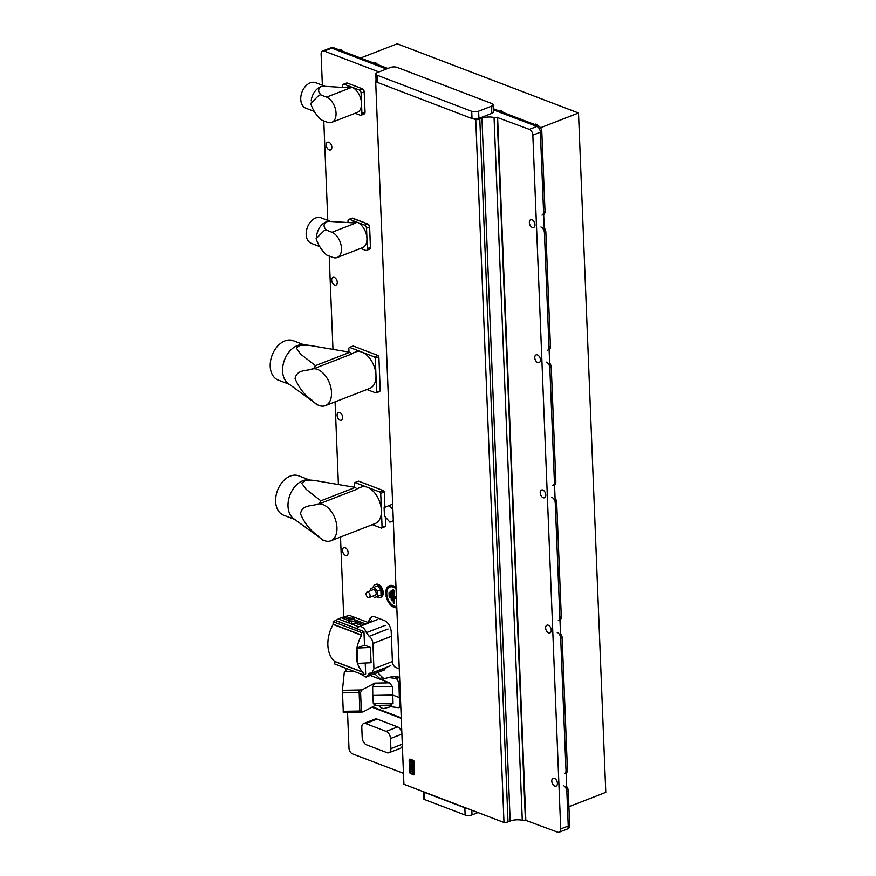 <?xml version="1.0" encoding="UTF-8"?>
<svg xmlns="http://www.w3.org/2000/svg" width="876" height="876" viewBox="0 0 876 876"><rect width="100%" height="100%" fill="white"/><g stroke="black" fill="none" stroke-linecap="round" stroke-linejoin="round"><path stroke-width="1.31" d="M367.997 592.132A2.924 1.807 -111.2 0 0 367.044 592.099A2.924 1.807 -111.2 0 0 366.212 594.782A2.924 1.807 -111.2 0 0 368.216 597.531A2.924 1.807 -111.2 0 0 369.168 597.563A2.924 1.807 -111.2 0 0 370 594.881A2.924 1.807 -111.2 0 0 367.997 592.132M369.168 597.563L375.256 595.198A2.924 1.807 -111.2 0 0 376.089 592.515A2.924 1.807 -111.2 0 0 374.085 589.756A2.924 1.807 -111.2 0 0 373.143 589.734L367.044 592.099M376.625 596.808A6.931 4.271 -111.2 0 0 377.895 597.52A6.931 4.271 -111.2 0 0 380.151 597.585A6.931 4.271 -111.2 0 0 382.122 591.256A6.931 4.271 -111.2 0 0 377.381 584.73A6.931 4.271 -111.2 0 0 375.125 584.664A6.931 4.271 -111.2 0 0 373.056 587.654M380.151 597.585L381.005 597.257A6.931 4.271 -111.2 0 0 382.987 590.917A6.931 4.271 -111.2 0 0 378.246 584.391A6.931 4.271 -111.2 0 0 375.99 584.336L375.125 584.664M395.996 587.457A11.716 7.216 -111.2 0 0 385.779 593.567A11.716 7.216 -111.2 0 0 396.817 607.802M345.177 547.686A4.15 2.551 68.8 0 1 348.013 551.595A4.15 2.551 68.8 0 1 346.83 555.384A4.15 2.551 68.8 0 1 345.483 555.34A4.15 2.551 68.8 0 1 342.647 551.442A4.15 2.551 68.8 0 1 343.819 547.642A4.15 2.551 68.8 0 1 345.177 547.686M339.746 412.53A4.15 2.551 68.8 0 1 342.582 416.439A4.15 2.551 68.8 0 1 341.399 420.228A4.15 2.551 68.8 0 1 340.052 420.195A4.15 2.551 68.8 0 1 337.216 416.286A4.15 2.551 68.8 0 1 338.399 412.497A4.15 2.551 68.8 0 1 339.746 412.53M334.314 277.385A4.15 2.551 68.8 0 1 337.15 281.284A4.15 2.551 68.8 0 1 335.968 285.083A4.15 2.551 68.8 0 1 334.621 285.039A4.15 2.551 68.8 0 1 331.785 281.13A4.15 2.551 68.8 0 1 332.968 277.342A4.15 2.551 68.8 0 1 334.314 277.385M328.883 142.23A4.15 2.551 68.8 0 1 331.719 146.139A4.15 2.551 68.8 0 1 330.548 149.927A4.15 2.551 68.8 0 1 329.19 149.895A4.15 2.551 68.8 0 1 326.354 145.985A4.15 2.551 68.8 0 1 327.536 142.197A4.15 2.551 68.8 0 1 328.883 142.23M532.006 219.766A4.15 2.551 68.8 0 1 534.842 223.676A4.15 2.551 68.8 0 1 533.659 227.464A4.15 2.551 68.8 0 1 532.312 227.431A4.15 2.551 68.8 0 1 529.476 223.522A4.15 2.551 68.8 0 1 530.659 219.734A4.15 2.551 68.8 0 1 532.006 219.766M537.437 354.922A4.15 2.551 68.8 0 1 540.273 358.821A4.15 2.551 68.8 0 1 539.09 362.62A4.15 2.551 68.8 0 1 537.744 362.576A4.15 2.551 68.8 0 1 534.908 358.667A4.15 2.551 68.8 0 1 536.09 354.879A4.15 2.551 68.8 0 1 537.437 354.922M542.857 490.067A4.15 2.551 68.8 0 1 545.693 493.976A4.15 2.551 68.8 0 1 544.522 497.765A4.15 2.551 68.8 0 1 543.164 497.732A4.15 2.551 68.8 0 1 540.328 493.823A4.15 2.551 68.8 0 1 541.51 490.034A4.15 2.551 68.8 0 1 542.857 490.067M548.288 625.223A4.15 2.551 68.8 0 1 551.124 629.121A4.15 2.551 68.8 0 1 549.942 632.921A4.15 2.551 68.8 0 1 548.595 632.877A4.15 2.551 68.8 0 1 545.759 628.968A4.15 2.551 68.8 0 1 546.942 625.179A4.15 2.551 68.8 0 1 548.288 625.223M554.442 778.392A4.15 2.551 68.8 0 1 557.278 782.301A4.15 2.551 68.8 0 1 556.096 786.09A4.15 2.551 68.8 0 1 554.749 786.046A4.15 2.551 68.8 0 1 551.913 782.148A4.15 2.551 68.8 0 1 553.095 778.348A4.15 2.551 68.8 0 1 554.442 778.392M396.051 588.902A10.249 6.318 -111.2 0 0 386.82 592.209A10.249 6.318 -111.2 0 0 386.776 593.95A10.249 6.318 -111.2 0 0 391.594 604.495A10.249 6.318 -111.2 0 0 396.751 606.356M373.001 596.074L374.402 597.662L381.049 594.99L380.841 589.789L377.436 585.924L370.789 588.595L370.866 590.621M347.553 712.451L348.987 748.093A4.884 3.011 -111.2 0 0 352.48 753.864L403.464 773.322M371.917 707.162L401.208 718.342A9.767 6.012 -111.2 0 0 401.252 718.364M399.27 668.804A9.767 6.012 -111.2 0 0 399.226 668.793L395.919 667.534A4.884 3.011 68.8 0 1 392.426 661.763L391.233 632.023A9.767 6.012 -111.2 0 0 384.257 620.493L374.994 616.956A9.767 6.012 -111.2 0 0 371.818 616.868A9.767 6.012 -111.2 0 0 368.763 622.004M387.882 68.47L333.209 47.6L331.774 48.147L386.447 69.018L331.774 48.147A4.884 3.011 -111.2 0 0 330.186 48.103A4.884 3.011 68.8 0 1 331.774 48.147L324.251 51.082L378.925 71.942M324.251 51.082A4.884 3.011 -111.2 0 0 322.664 51.027A4.884 3.011 -111.2 0 0 321.12 54.323L322.368 85.246M323.791 120.899L327.788 220.391M329.223 256.044L332.957 348.922M335.081 401.865L338.388 484.067M340.512 537.021L343.71 616.803M345.779 668.224L345.921 671.684M396.368 596.731L394.112 596.337L393.51 590.588L393.981 602.305L394.134 596.852L396.412 597.717M393.51 590.588L392.82 590.49A0.975 0.602 -111.2 0 1 394.145 590.993L394.112 596.337L396.39 597.202M392.82 590.49L393.291 602.206A0.975 0.602 -111.2 0 0 394.616 602.71L394.134 596.852L394.419 597.76L396.445 598.527M389.163 596.633L389.01 593.03A0.975 0.602 -111.2 0 1 390.335 593.534L390.477 597.136A0.975 0.602 -111.2 0 1 389.163 596.633L390.225 596.874L389.7 593.129L389.842 596.731M391.233 599.644L390.904 591.541A0.975 0.602 -111.2 0 1 392.229 592.045L392.558 600.148A0.975 0.602 -111.2 0 1 391.233 599.644L392.295 599.885L391.594 591.628L391.922 599.742M471.715 111.318L377.107 75.205A4.884 1.872 177.7 0 1 375.815 74A4.884 1.872 177.7 0 1 377.381 72.544L390.291 67.529A4.884 1.872 177.7 0 1 397.178 67.397L491.797 103.521A4.884 1.872 177.7 0 1 493.089 104.715A4.884 1.872 177.7 0 1 491.513 106.171L478.614 111.186A4.884 1.872 177.7 0 1 471.715 111.318L472.011 118.523L377.392 82.41A4.884 1.872 177.7 0 1 376.308 81.72A4.884 1.872 177.7 0 1 376.1 81.216L375.815 74M478.614 111.186L478.898 118.391A4.884 1.872 177.7 0 1 473.806 118.939A4.884 1.872 177.7 0 1 472.011 118.523M478.898 118.391L491.808 113.376L491.513 106.171M493.089 104.715L493.374 111.92A4.884 1.872 177.7 0 1 491.808 113.376M542.025 215.146A4.884 3.011 -111.2 0 0 543.569 211.861L540.372 132.21A4.884 3.011 -111.2 0 0 536.879 126.451L493.287 109.807L536.879 126.451A4.884 3.011 68.8 0 1 540.372 132.21L568.239 825.991A4.884 3.011 68.8 0 1 566.695 829.276L559.162 832.2A4.884 3.011 -111.2 0 0 560.706 828.915L568.239 825.991L566.849 791.389A4.884 3.011 -111.2 0 0 563.356 785.619M543.569 211.861L545.003 211.302L541.806 131.652L532.838 135.134L560.706 828.915M532.838 135.134A4.884 3.011 -111.2 0 0 529.356 129.374L538.313 125.892L493.243 108.69M372.18 616.748A9.767 6.012 -111.2 0 0 369.486 621.73M372.519 706.844L401.23 717.805M376.078 80.592A4.884 1.872 -2.3 0 0 375.673 81.38A4.884 1.872 -2.3 0 0 375.684 81.479L376.308 81.72M494.053 117.472L497.163 117.417L525.392 820.199L522.282 820.254L494.053 117.472A9.767 3.745 177.7 0 0 481.942 118.227L479.796 119.07A4.884 1.872 -2.3 0 1 475.756 119.683L473.806 118.939M497.163 117.417L529.356 129.374M423.207 791.63L423.469 798.397A4.884 1.872 -2.3 0 0 424.761 799.602L465.123 815.008A4.884 1.872 -2.3 0 0 472.022 814.877L478.011 812.545M465.123 815.008L464.838 807.792L424.477 792.386L424.761 799.602M375.673 81.38L403.902 784.162A4.884 1.872 177.7 0 0 403.913 784.261L503.985 822.465L475.756 119.683M423.393 791.696A4.884 1.872 -2.3 0 0 424.477 792.386M464.838 807.792A4.884 1.872 -2.3 0 0 466.634 808.209M522.282 820.254A9.767 3.745 -2.3 0 0 510.171 821.02L508.014 821.852A4.884 1.872 177.7 0 1 503.985 822.465M525.392 820.199L557.574 832.156A4.884 3.011 -111.2 0 0 559.162 832.2M497.59 117.253L525.819 820.035M403.913 784.261L375.684 81.479M392.875 509.624L389.24 505.507L384.115 507.642L384.444 515.975L389.908 522.151L393.313 520.727M389.908 522.151L393.324 520.826M389.24 505.507L392.656 504.182M374.402 597.662L381.049 594.99M377.611 596.326L377.403 591.125L380.841 589.789M377.403 591.125L373.986 587.259M375.202 705.41L362.894 711.98L361.339 710.973L360.594 692.5L362.007 689.905L374.753 683.105L372.672 686.872L372.782 695.434L392.798 695.051L392.371 686.51L389.535 682.82L370.241 675.462M343.304 712.374L342.417 690.299L344.356 671.717L354.43 671.531M372.782 695.434L373.351 703.735L375.64 705.18M390.422 704.895L393.05 703.362L392.798 695.051L399.336 697.548L398.941 682.601L399.806 682.273M343.151 711.323L359.85 711.016L359.948 712.068M362.894 711.98L343.272 712.527M361.339 710.973L359.85 711.016L359.061 689.992L362.007 689.905M400.715 705.016L398.722 707.677L390.827 706.702L383.349 708.629L380.83 707.666L378.465 705.344M399.763 705.388L399.336 697.548M377.622 672.593L382.516 677.433A4.61 2.836 -111.2 0 0 385.155 678.44L392.634 676.502L380.841 679.502L374.665 673.743M389.7 677.641L396.543 678.55L398.941 682.601M392.634 676.502A19.765 12.176 68.8 0 1 398.23 676.951L399.456 677.422A3.416 2.102 68.8 0 1 399.609 677.487M361.832 625.617L355.098 623.044L351.243 623.657L351.626 621.38L349.852 620.701A2.442 0.931 177.7 0 1 349.82 620.547L349.874 618.938M349.852 620.701L348.199 622.497L349.809 620.35M354.309 618.346L353.849 619.463L351.331 618.325L350.006 618.883M354.375 618.423L353.849 619.463L351.44 619.792L349.896 618.938L353.707 619.233L354.233 618.27L352.721 617.843L349.962 618.905M351.626 621.38A2.442 0.931 -2.3 0 0 353.904 621.084A2.442 0.931 -2.3 0 0 354.627 620.591L354.627 618.774M363.858 624.829L356.444 622.004L354.692 620.372M349.283 620.821L341.071 617.69L349.425 615.379L368.511 622.661L367.679 623.34M357.211 628.059L355.503 628.355A5.355 3.296 -111.2 0 0 356.817 628.267A5.355 3.296 -111.2 0 0 357.682 627.643A7.818 4.818 68.8 0 1 358.941 626.734A7.818 4.818 68.8 0 1 366.409 632.658L369.135 636.337C371.358 637.947 372.618 640.323 372.913 643.466L373.932 668.695L371.906 672.987L369.508 673.239L366.058 677.082L359.718 673.545M370.46 647.408L371.074 662.727L357.594 663.384L356.981 648.065L370.46 647.408L364.504 645.141L356.981 648.065M365.226 663.012L365.664 674.016L363.255 674.903L363.091 672.221A28.503 19.622 -69.1 0 1 361.602 635.297L361.558 632.56L363.956 631.574L364.504 645.141M363.956 631.574L355.503 628.355M351.243 623.657L348.199 622.497M356.444 622.004L355.098 623.044M361.558 632.56L333.11 621.708L341.071 617.69M361.602 635.297L333.154 624.435L333.11 621.708M363.255 674.903L334.807 664.041L334.643 661.358A28.503 19.622 -69.1 0 1 333.154 624.435M356.39 622.299L354.627 620.591M386.174 731.383L397.649 726.927L377.14 719.097L365.664 723.554L386.174 731.383A6.055 3.723 68.8 0 1 390.499 738.534L390.904 748.619A6.055 3.723 68.8 0 1 388.999 752.703A6.055 3.723 68.8 0 1 387.028 752.648L366.518 744.808A6.055 3.723 68.8 0 1 362.193 737.658L361.788 727.573A6.055 3.723 68.8 0 1 363.704 723.488A6.055 3.723 68.8 0 1 365.664 723.554M397.649 726.927A6.055 3.723 68.8 0 1 401.843 732.905M363.704 723.488L375.169 719.043A6.055 3.723 68.8 0 1 377.14 719.097M402.336 745.279A6.055 3.723 68.8 0 1 400.463 748.246L388.999 752.703M316.203 504.587A19.524 12.023 68.8 0 1 316.641 504.39A19.524 12.023 68.8 0 1 323.638 504.839A19.524 12.023 68.8 0 1 336.439 523.41A19.524 12.023 68.8 0 1 330.789 540.799A19.524 12.023 68.8 0 1 323.791 540.35A19.524 12.023 68.8 0 1 317.44 535.346C310.071 530.287 304.421 523.082 300.49 513.73C302.209 505.113 310.575 506.12 316.203 504.587L319.39 503.81A31.7 21.823 -69.1 0 1 320.846 500.809L355.349 487.406L314.243 480.431L305.724 480.333L301.651 483.092L306.14 489.323L320.846 500.809M330.789 540.799L375.235 523.53A19.524 12.023 -111.2 0 0 375.771 523.3A19.524 12.023 68.8 0 0 379.79 519.129A19.524 12.023 -111.2 0 0 381.399 510.38A19.524 12.023 -111.2 0 0 379.023 500.108A19.524 12.023 68.8 0 0 374.534 492.684A19.524 12.023 -111.2 0 0 368.095 487.571A19.524 12.023 68.8 0 0 367.449 487.308L379.932 492.071L383.524 490.68L358.547 481.143L354.955 482.545L367.449 487.308A19.524 12.023 68.8 0 0 366.803 487.078A19.524 12.023 -111.2 0 0 361.098 487.122L356.707 488.83M322.894 539.912L293.493 518.559A21.079 14.509 -69.1 0 1 288.007 506.251A21.079 14.509 -69.1 0 1 308.243 479.917L314.243 480.431M322.423 540.087A31.7 21.823 -69.1 0 1 321.273 538.904M294.654 519.424L283.605 515.197A21.079 14.509 -69.1 0 1 275.633 501.521A21.079 14.509 -69.1 0 1 282.915 481.428A21.079 14.509 -69.1 0 1 298.628 475.821L309.688 480.037M355.349 487.406A31.7 21.823 -69.1 0 1 357.003 489.191L319.39 503.81M384.914 507.313L384.301 491.983A26.849 16.534 -111.2 0 0 383.524 490.68M385.309 516.939L385.67 525.994A26.849 16.534 -111.2 0 1 384.969 526.717L381.378 528.119L372.333 524.658M354.408 487.209L354.254 483.267A26.849 16.534 68.8 0 1 354.955 482.545M379.932 492.071A26.849 16.534 68.8 0 1 380.721 493.374L382.089 527.385L385.67 525.994M384.301 491.983L380.721 493.374M382.089 527.385A26.849 16.534 68.8 0 1 381.378 528.119M310.772 369.431A19.524 12.023 68.8 0 1 311.221 369.245A19.524 12.023 68.8 0 1 318.207 369.694A19.524 12.023 68.8 0 1 331.008 388.265A19.524 12.023 68.8 0 1 325.357 405.643A19.524 12.023 68.8 0 1 318.36 405.194A19.524 12.023 68.8 0 1 312.009 400.19C304.64 395.142 299.001 387.937 295.07 378.585C296.778 369.957 305.144 370.964 310.772 369.431L313.958 368.654A31.7 21.823 -69.1 0 1 315.415 365.653L349.929 352.251L308.812 345.286L300.293 345.177L296.23 347.947L300.709 354.178L315.415 365.653M325.357 405.643L369.814 388.375A19.524 12.023 -111.2 0 0 370.34 388.145A19.524 12.023 68.8 0 0 374.359 383.973A19.524 12.023 -111.2 0 0 375.968 375.224A19.524 12.023 -111.2 0 0 373.603 364.953A19.524 12.023 68.8 0 0 369.114 357.539A19.524 12.023 -111.2 0 0 362.664 352.426A19.524 12.023 68.8 0 0 362.018 352.152L374.501 356.926L378.093 355.536L353.116 345.998L349.535 347.389L362.018 352.152A19.524 12.023 68.8 0 0 361.372 351.933A19.524 12.023 -111.2 0 0 355.667 351.977L351.276 353.685M317.462 404.756L288.073 383.403A21.079 14.509 -69.1 0 1 282.587 371.095A21.079 14.509 -69.1 0 1 302.822 344.761L308.812 345.286M316.992 404.942A31.7 21.823 -69.1 0 1 315.842 403.748M289.222 384.268L278.174 380.053A21.079 14.509 -69.1 0 1 270.213 366.376A21.079 14.509 -69.1 0 1 277.495 346.272A21.079 14.509 -69.1 0 1 293.208 340.665L304.257 344.892M349.929 352.251A31.7 21.823 -69.1 0 1 351.572 354.046L313.958 368.654M374.501 356.926A26.849 16.534 68.8 0 1 375.289 358.218L376.658 392.229A26.849 16.534 68.8 0 1 375.957 392.963L379.538 391.572A26.849 16.534 -111.2 0 0 380.239 390.838L378.881 356.828A26.849 16.534 -111.2 0 0 378.093 355.536M348.987 352.053L348.823 348.122A26.849 16.534 68.8 0 1 349.535 347.389M378.881 356.828L375.289 358.218M376.658 392.229L380.239 390.838M375.957 392.963L366.902 389.513M540.492 127.765L578.499 113.004L605.787 792.353L568.918 806.676M578.499 113.004L397.222 43.8L360.562 58.035M564.462 773.771A4.884 3.011 -111.2 0 0 566.005 770.486L560.695 638.221A4.884 3.011 -111.2 0 0 557.202 632.45M558.308 620.602A4.884 3.011 -111.2 0 0 559.852 617.317L555.264 503.065A4.884 3.011 -111.2 0 0 551.77 497.294M552.887 485.446A4.884 3.011 -111.2 0 0 554.42 482.161L549.832 367.92A4.884 3.011 -111.2 0 0 546.35 362.149M547.456 350.301A4.884 3.011 -111.2 0 0 549 347.016L544.412 232.764A4.884 3.011 -111.2 0 0 540.919 226.994M333.209 47.6A4.884 3.011 -111.2 0 0 331.621 47.545L322.664 51.027M541.806 131.652A4.884 3.011 -111.2 0 0 538.313 125.892M545.003 211.302A4.884 3.011 68.8 0 1 543.678 214.489M544.215 227.891A4.884 3.011 68.8 0 1 545.847 232.206L544.412 232.764M549 347.016L550.435 346.458L545.847 232.206M550.435 346.458A4.884 3.011 68.8 0 1 549.099 349.644M549.635 363.036A4.884 3.011 68.8 0 1 551.267 367.362L549.832 367.92M554.42 482.161L555.855 481.603L551.267 367.362M555.855 481.603A4.884 3.011 68.8 0 1 554.53 484.789M555.066 498.192A4.884 3.011 68.8 0 1 556.698 502.506L555.264 503.065M559.852 617.317L561.286 616.759L556.698 502.506M561.286 616.759A4.884 3.011 68.8 0 1 559.961 619.945M560.498 633.337A4.884 3.011 68.8 0 1 562.129 637.662L560.695 638.221M566.005 770.486L567.44 769.927L562.129 637.662M567.44 769.927A4.884 3.011 68.8 0 1 566.115 773.114M566.652 786.517A4.884 3.011 68.8 0 1 568.283 790.831L566.849 791.389M566.772 829.243L568.13 828.718A4.884 3.011 -111.2 0 0 569.663 825.433L568.283 790.831M339.351 49.943L339.987 49.691A3.416 2.102 68.8 0 1 342.746 51.235M374.085 63.203L374.72 62.952A3.416 2.102 68.8 0 1 377.479 64.495M499.802 111.186L500.426 110.945A3.416 2.102 68.8 0 1 503.185 112.478M534.535 124.447L535.159 124.206A3.416 2.102 68.8 0 1 537.919 125.739M367.876 223.993L352.798 218.234A2.584 1.588 -111.2 0 0 351.966 218.212L348.834 219.383A2.628 1.61 -111.2 0 1 349.677 219.416L364.646 225.132A2.628 1.61 68.8 0 1 366.529 228.231L367.34 248.62A2.628 1.61 68.8 0 1 366.529 250.383A2.628 1.61 68.8 0 1 365.664 250.361L360.584 248.423M348.834 219.383A2.628 1.61 -111.2 0 0 348.002 221.157L348.035 222.143M319.62 246.539L311.341 243.375A13.666 9.406 -69.1 0 1 306.184 234.505A13.666 9.406 -69.1 0 1 310.903 221.475A13.666 9.406 -69.1 0 1 321.098 217.839L329.934 221.212M351.692 222.548L352.721 222.143A13.666 8.421 68.8 0 1 357.167 222.274A13.666 8.421 68.8 0 1 366.507 235.14A13.666 8.421 68.8 0 1 362.62 247.623L337.161 257.511A13.666 8.421 -111.2 0 0 341.103 245.236A13.666 8.421 -111.2 0 0 332.004 232.282L325.85 229.928L324.306 230.498L316.105 238.622C318.36 245.368 321.952 250.875 326.868 255.146L333.011 257.489A13.666 8.421 -111.2 0 0 337.161 257.511M332.004 232.282L355.809 223.03L328.5 221.354L326.387 221.825A13.666 9.406 -69.1 0 1 328.007 221.431A13.666 9.406 -69.1 0 1 328.204 221.398M316.619 235.994A13.666 9.406 -69.1 0 1 325.752 222.077L325.752 222.077A13.666 9.406 -69.1 0 1 326.387 221.825L325.752 222.077C323.375 224.672 323.551 227.245 326.277 229.764L324.306 230.498M362.445 88.848L347.378 83.089A2.584 1.588 -111.2 0 0 346.546 83.056L343.414 84.238A2.628 1.61 -111.2 0 1 344.246 84.26L359.226 89.976A2.628 1.61 68.8 0 1 361.098 93.075L361.919 113.464A2.628 1.61 68.8 0 1 361.098 115.227A2.628 1.61 68.8 0 1 360.233 115.205L355.152 113.267M343.414 84.238A2.628 1.61 -111.2 0 0 342.571 86.001L342.615 86.987M314.199 111.383L305.921 108.219A13.666 9.406 -69.1 0 1 300.753 99.349A13.666 9.406 -69.1 0 1 305.472 86.319A13.666 9.406 -69.1 0 1 315.667 82.683L324.503 86.056M346.272 87.392L347.29 86.998A13.666 8.421 68.8 0 1 351.736 87.118A13.666 8.421 68.8 0 1 361.076 99.984A13.666 8.421 68.8 0 1 357.189 112.478L331.741 122.366A13.666 8.421 -111.2 0 0 335.672 110.08A13.666 8.421 -111.2 0 0 326.573 97.127L320.419 94.783L318.875 95.353L310.673 103.477C312.929 110.212 316.521 115.72 321.437 119.99L327.591 122.344A13.666 8.421 -111.2 0 0 331.741 122.366M326.573 97.127L350.378 87.885L323.069 86.209L320.955 86.68A13.666 9.406 -69.1 0 1 322.587 86.275A13.666 9.406 -69.1 0 1 322.773 86.253M311.188 100.849A13.666 9.406 -69.1 0 1 320.32 86.921L320.32 86.921A13.666 9.406 -69.1 0 1 320.955 86.669L320.32 86.921C317.944 89.527 318.119 92.089 320.857 94.608L318.875 95.353M409.245 760.072L409.913 759.174L413.22 760.434L413.91 761.583L414.425 774.198L413.8 774.855L410.099 773.289L413.746 774.231L413.242 761.594L409.245 760.072L410.099 773.289M409.672 759.142A0.975 0.602 68.8 0 1 410.067 759.109L413.373 760.368A0.975 0.602 68.8 0 1 414.074 761.529L414.578 774.143L413.428 774.559M414.578 774.143A0.975 0.602 68.8 0 1 414.184 774.822M409.278 759.82L410.067 759.109M410.384 766.336L410.997 769.413L409.902 768.876L411.008 769.413M409.902 768.876L410.592 773.015L412.497 773.683L413.198 772.95L412.508 773.672L413.198 772.95L413.001 770.048L411.643 769.654L413.012 770.048L413.209 772.95M411.49 766.796L411.654 769.654L411.49 766.796L412.125 769.435L412.979 769.665L412.804 764.343L411.851 762.635L412.804 764.332L412.99 769.665M412.782 761.704L412.782 762.941L412.771 761.704L409.672 760.521L412.782 761.704M412.881 761.014L413.373 760.368M409.563 759.744L409.913 759.174M409.672 760.521L409.683 761.759L411.216 762.405L409.694 763.106L409.869 768.394L410.494 768.712M411.851 762.635L412.782 762.941M410.592 773.015L411.589 773.344M412.716 765.766L409.858 764.682L412.716 765.777L411.479 763.927L409.848 764.693L411.49 763.927M412.355 772.085L411.775 770.979L412.344 772.095M411.862 771.931L411.775 770.979M411.216 771.679L410.636 770.53L411.216 771.679M410.724 771.471L410.636 770.519M396.018 587.862A11.016 6.789 -111.2 0 0 386.469 593.665A11.016 6.789 -111.2 0 0 396.784 607.057M396.784 606.991A10.95 6.745 68.8 0 1 386.513 593.687A10.95 6.745 68.8 0 1 396.018 587.927M393.981 602.305L393.291 602.206M389.01 593.03L389.7 593.129M390.904 591.541L391.594 591.628M377.107 75.205L377.392 82.41M479.796 119.07L508.014 821.852M481.942 118.227L510.171 821.02M471.835 810.19L472.022 814.877M374.753 683.105L389.535 682.82M342.417 690.299L359.061 689.992M393.05 703.362L373.351 703.735M372.672 686.872L392.371 686.51M342.417 692.861L360.594 692.5M385.155 678.44L382.155 679.612M395.317 678.079L398.23 676.951M399.456 677.422L396.543 678.55M379.516 678.604L382.516 677.433M367.635 623.329L373.953 620.876M373.932 668.695L392.415 661.511M372.913 643.466L391.408 636.294M368.095 674.805L386.995 667.468M366.409 632.658L385.298 625.311M369.135 636.337L388.024 629.001M358.842 626.778L350.269 623.515M365.927 624.03L354.67 619.726M351.166 618.39L346.283 616.529M355.985 628.256L335.826 620.558M355.755 628.267L335.738 620.624M361.657 635.078L333.209 624.216M363.091 672.221L334.643 661.358M363.157 672.385L334.709 661.522M348.615 622.88L338.191 618.905M349.776 619.452L343.228 616.956M365.872 624.04L354.67 619.77M351.123 618.412L346.217 616.54M390.499 738.534L401.887 734.11M390.904 748.619L402.292 744.195M568.239 825.991L569.663 825.433M364.646 225.132L367.767 223.949A2.584 1.588 68.8 0 1 369.617 227.004L370.482 247.35L369.628 249.134L366.529 250.383M370.438 247.7A2.442 1.5 -111.2 0 0 370.449 247.393L369.628 226.928A2.442 1.5 -111.2 0 0 368.5 224.431M349.677 219.416L352.897 218.277M366.529 228.231L369.661 226.961L367.832 223.949L351.966 218.212M369.617 227.004L370.438 247.393A2.584 1.588 68.8 0 1 369.628 249.134M367.34 248.62L370.438 247.393M359.226 89.976L362.346 88.804A2.584 1.588 68.8 0 1 364.186 91.86L365.051 112.205L364.208 113.979L361.098 115.227M365.007 112.555A2.442 1.5 -111.2 0 0 365.018 112.237L364.197 91.772A2.442 1.5 -111.2 0 0 363.069 89.286M344.246 84.26L347.433 83.089L362.401 88.804L364.241 91.816L365.007 112.248A2.584 1.588 68.8 0 1 364.208 113.979M361.919 113.464L365.007 112.248M361.098 93.075L364.186 91.86M413.242 761.594L414.074 761.529M414.425 774.198L413.746 774.231M409.749 759.098L409.125 759.963L409.738 772.457M409.749 772.698L410.286 773.585L414.271 774.8M374.797 705.421L391.484 705.103M400.792 706.877L398.722 707.677M390.805 665.65L371.906 672.987M384.947 669.746L366.058 677.082M367.789 622.387L371.862 620.799M358.941 626.734L377.841 619.398M346.546 83.056L347.433 83.089"/></g></svg>
